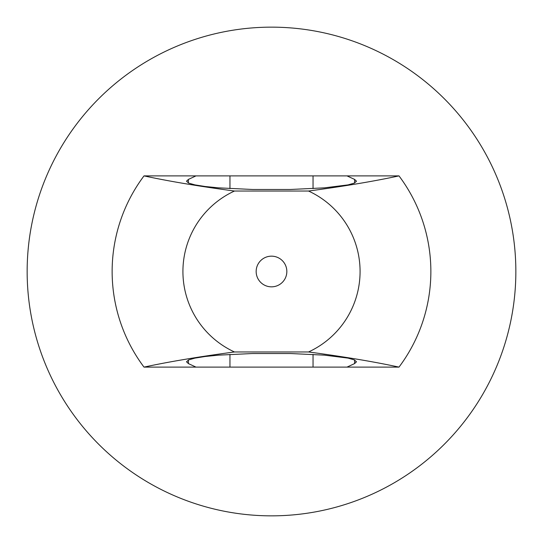 <?xml version="1.0" encoding="UTF-8"?>
<svg xmlns="http://www.w3.org/2000/svg" width="543" height="543" viewBox="0 0 543 543"><rect width="100%" height="100%" fill="white"/><g stroke="black" fill="none" stroke-linecap="round" stroke-linejoin="round"><path stroke-width="0.81" d="M354.586 182.984L354.586 179.407L356.493 181.199L354.362 183.086L348.077 184.885L324.49 187.844L290.41 189.48L252.59 189.48L218.51 187.844L205.05 186.493L194.923 184.885L188.638 183.086L186.507 181.199L188.414 179.407L196.003 175.884L346.997 175.884L354.586 179.407L356.493 181.199M354.586 360.016L354.586 363.593L356.493 361.801L354.362 359.914L348.077 358.115L324.49 355.156L290.41 353.52L252.59 353.52L218.51 355.156L205.05 356.507L194.923 358.115L188.638 359.914L186.507 361.801L188.414 363.593L196.003 367.116L346.997 367.116L354.586 363.593L356.493 361.801M196.003 367.116L144.01 367.116A159.357 159.357 0 0 1 144.01 175.884C168.832 181.247 198.982 186.297 234.461 191.034L308.539 191.034C343.943 186.31 374.093 181.26 398.99 175.884A159.357 159.357 0 0 1 398.99 367.116L346.997 367.116M196.003 175.884L144.01 175.884M398.99 175.884L346.997 175.884M144.01 367.116C168.832 361.753 198.982 356.703 234.461 351.966L308.539 351.966C343.943 356.69 374.093 361.74 398.99 367.116M27.15 271.5A244.35 244.35 0 0 1 393.675 59.886A244.35 244.35 0 0 1 393.675 483.114A244.35 244.35 0 0 1 27.15 271.5M256.16 271.5A15.34 15.34 0 0 0 279.17 284.783A15.34 15.34 0 0 0 279.17 258.217A15.34 15.34 0 0 0 256.16 271.5M308.539 191.034A88.584 88.584 0 0 1 308.539 351.966M234.461 351.966A88.584 88.584 0 0 1 234.461 191.034M188.414 363.593L188.414 360.016M188.414 182.984L188.414 179.407M229.954 367.116L229.954 354.389M229.954 188.611L229.954 175.884M313.046 367.116L313.046 354.389M313.046 188.611L313.046 175.884"/></g></svg>
